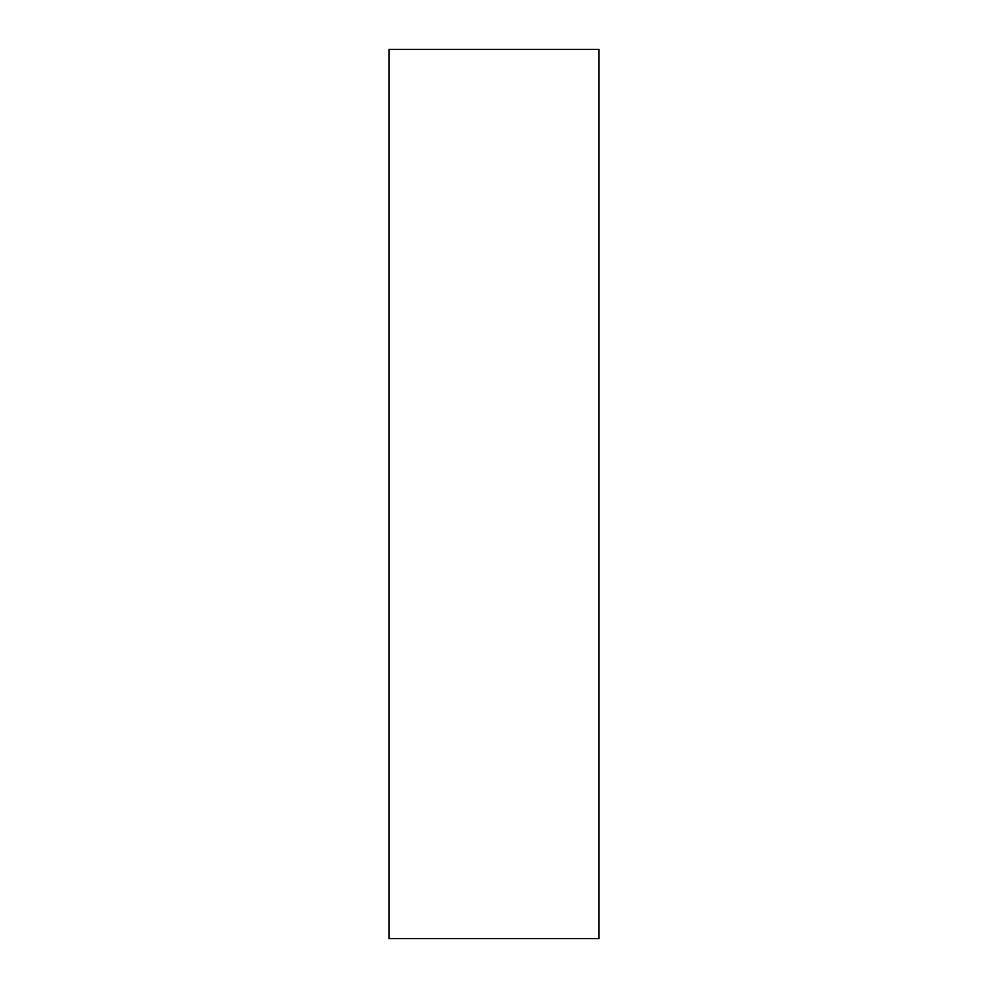 <?xml version="1.0" encoding="UTF-8"?>
<svg xmlns="http://www.w3.org/2000/svg" width="988" height="988" viewBox="0 0 988 988"><rect width="100%" height="100%" fill="white"/><g stroke="black" fill="none" stroke-linecap="round" stroke-linejoin="round"><path stroke-width="1.48" d="M599.024 494L599.024 49.4L388.976 49.4L388.976 938.6L599.024 938.6L599.024 494"/></g></svg>
